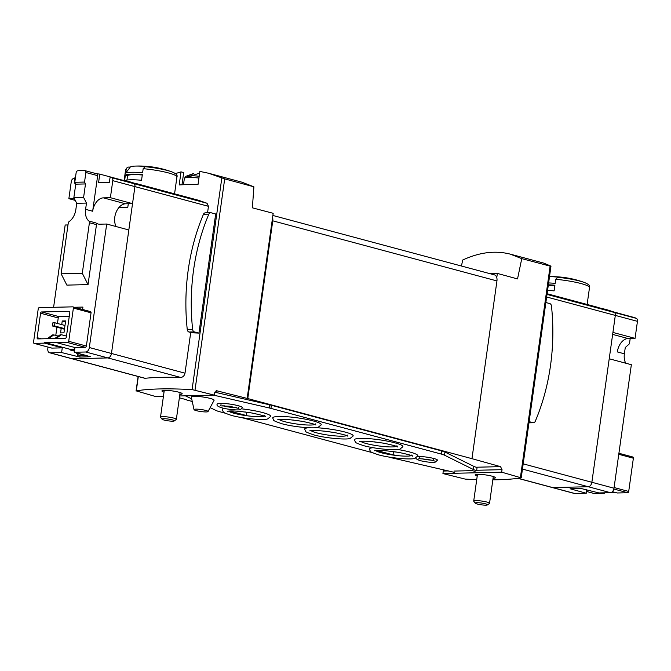 <?xml version="1.0" encoding="UTF-8"?>
<svg xmlns="http://www.w3.org/2000/svg" width="671" height="671" viewBox="0 0 671 671"><rect width="100%" height="100%" fill="white"/><g stroke="black" fill="none" stroke-linecap="round" stroke-linejoin="round"><path stroke-width="1.01" d="M448.941 470.916L443.279 471.05L442.927 473.558L501.682 472.174L502.034 469.666L476.695 470.262M443.279 471.05L443.154 469.557M489.696 273.6L497.362 273.424L517.526 278.926L521.77 258.629L510.321 254.15C495.391 250.283 479.522 252.237 462.713 260.021L461.447 266.026M476.729 479.597A138.159 19.66 8 0 1 465.229 479.102L442.927 473.558M501.682 472.174L521.032 477.794A138.159 19.66 8 0 1 492.841 479.824M521.77 258.629L550.119 266.135L520.444 477.291M497.362 273.424L496.766 277.643A6.4 4.143 105 0 1 496.943 280.931L471.965 458.67L247.775 398.557L216.171 390.648M502.034 469.666L500.532 466.647L471.965 458.67M493.051 478.348A10.233 1.459 -172 0 0 495.391 477.76A10.233 1.459 -172 0 0 485.46 474.892A10.233 1.459 -172 0 0 475.127 474.909A10.233 1.459 -172 0 0 477.215 476.125M179.853 394.372A10.233 1.459 -172 0 0 182.193 393.785A10.233 1.459 -172 0 0 172.262 390.916A10.233 1.459 -172 0 0 161.929 390.941A10.233 1.459 -172 0 0 164.018 392.149M163.43 396.343L155.638 396.527L136.288 390.908A138.159 19.66 8 0 1 192.082 389.591L214.385 395.144L179.627 395.965M600.176 308.157L600.184 308.106A95.945 62.093 105 0 1 603.455 308.836L607.23 309.851A95.945 62.093 105 0 1 614.259 312.451A3.196 2.072 105 0 1 615.315 315.404L591.864 482.273A4.479 2.894 105 0 1 588.282 486.735L552.686 487.574A4.479 2.894 105 0 1 552.149 487.507L517.836 478.314M603.455 308.836A95.945 62.093 105 0 1 607.901 310.312L600.83 308.417A95.945 62.093 105 0 0 596.393 306.941L547.108 293.73M99.769 174.116L121.912 180.046A95.945 62.093 105 0 1 126.836 181.044A95.945 62.093 105 0 1 133.864 183.653A3.196 2.072 105 0 1 134.921 186.605A3.196 2.072 -75 0 0 133.864 183.653A95.945 62.093 -75 0 0 132.271 182.931L110.136 176.993L109.381 182.353L98.578 182.604L99.769 174.116A95.945 62.093 -75 0 0 96.8 173.814M133.806 183.057L134.393 183.217A95.945 62.093 105 0 1 137.664 183.946L198.574 200.277L207.037 203.271L208.455 206.316L207.549 212.791M126.836 181.044L130.602 182.051A95.945 62.093 105 0 1 135.039 183.527L142.109 185.422A95.945 62.093 105 0 0 137.664 183.946M208.538 173.235L241.812 182.151L253.898 186.806L224.701 178.88L208.538 173.235L199.866 171.415L198.029 184.491A138.159 19.66 8 0 0 179.191 184.936L181.027 171.86L175.349 173.63M190.723 332.481L185.003 373.185C184.357 375.81 182.923 377.228 180.709 377.454A138.159 19.66 -172 0 0 145.121 378.293L144.701 378.251M210.652 212.715A2.877 2.156 88.6 0 1 211.122 212.774L215.676 213.99L198.935 333.11A138.159 19.66 8 0 0 191.898 332.791L188.996 332.019A2.877 2.156 88.6 0 1 187.259 329.562A183.25 137.245 88.6 0 1 203.464 214.275A2.877 2.156 88.6 0 1 205.276 212.841L210.652 212.715A2.877 2.156 88.6 0 0 208.84 214.15A183.25 137.245 88.6 0 0 192.636 329.436A2.877 2.156 88.6 0 0 194.38 331.893L198.935 333.11M510.321 254.15L543.594 263.066L550.79 266.06M74.548 350.598L72.627 350.639M126.223 169.084L127.297 167.381L128.211 167.096A95.081 71.218 -91.4 0 1 130.249 167.096L125.653 173.135L126.223 169.084A25.901 3.682 -172 0 0 125.628 169.729L124.127 180.415M143.175 168.681A25.901 3.682 -172 0 1 176.934 176.934C177.773 175.181 176.003 173.47 171.617 171.793A95.945 95.945 0 0 0 155.169 167.423A13.974 1.988 -172 0 0 149.18 166.576A95.945 95.945 0 0 0 134.997 166.098A21.774 3.095 -172 0 1 147.201 166.693A95.081 71.218 88.6 0 0 145.162 166.702L143.175 168.681L142.604 172.741A25.901 3.682 -172 0 0 125.653 173.135M134.997 166.098A21.774 3.095 -172 0 0 130.249 167.096M142.286 175.005A23.342 3.321 -172 0 0 127.599 175.609L125.393 175.022A25.901 3.682 -172 0 1 142.336 174.619L141.547 180.264A25.901 3.682 -172 0 0 124.814 180.558M125.393 175.022L124.613 180.516M557.727 277.316A23.988 3.414 -172 0 1 584.189 282.416A95.945 95.945 0 0 0 567.741 278.037A13.974 1.988 -172 0 0 561.753 277.198A95.945 95.945 0 0 0 549.507 276.653A21.774 3.095 -172 0 1 559.773 277.316A95.081 71.218 88.6 0 0 557.727 277.316L555.739 279.304L555.177 283.355A25.901 3.682 -172 0 0 548.618 282.936M548.358 284.814A25.901 3.682 -172 0 1 554.909 285.234L554.112 290.879A25.901 3.682 -172 0 0 547.561 290.459M600.184 308.106L599.597 307.947M217.01 390.631L214.737 392.636L214.385 395.144M253.898 186.806L252.371 207.825L273.181 213.311L247.146 398.574M179.375 397.794L186.79 399.815M181.027 171.86L183.703 172.556L181.984 184.785M272.879 215.466L494.359 274.85A6.4 4.143 105 0 1 496.766 277.643M272.585 217.538A6.4 4.143 105 0 1 272.762 220.826L247.775 398.557M192.25 401.468L186.764 400M67.696 342.579A1.283 0.83 -75 0 0 68.719 341.304L73.391 308.081A1.283 0.83 -75 0 0 72.871 306.865A1.283 0.83 -75 0 0 72.72 306.848L39.245 307.637A1.283 0.83 -75 0 0 38.222 308.912L33.55 342.135A1.283 0.83 -75 0 0 34.07 343.351A1.283 0.83 -75 0 0 34.221 343.367L44.605 343.124L44.689 342.495L67.696 342.579L85.351 347.318L74.976 347.561L74.313 352.267L85.754 351.998A4.479 2.894 -75 0 0 89.335 347.536L111.47 353.474A4.479 2.894 105 0 1 107.888 357.928A4.479 2.894 -75 0 0 111.47 353.474L134.921 186.605L208.455 206.316M48.01 347.092L47.817 348.517A4.479 2.894 -75 0 0 49.62 352.77A4.479 2.894 -75 0 0 50.166 352.837L72.3 358.767A4.479 2.894 105 0 1 71.755 358.708A4.479 2.894 -75 0 0 72.3 358.767L107.888 357.928L180.709 377.454M127.599 175.609L126.97 180.046M554.858 285.62A23.342 3.321 -172 0 0 548.291 285.276M128.295 203.732L127.767 207.49L119.715 207.683L119.883 206.509M54.955 322.793L54.519 325.93L52.397 325.972L52.841 322.843L54.955 322.793L64.986 325.477M54.519 325.93L64.542 328.614M52.397 325.972L64.466 329.209M73.894 350.606L74.464 351.168M76.083 352.736L78.507 355.102L85.443 355.244M84.37 354.959L78.507 355.102M529.125 421.648L532.992 422.68A2.877 2.156 88.6 0 0 533.453 422.738A2.877 2.156 88.6 0 0 535.265 421.304A183.25 137.245 88.6 0 0 551.47 306.018A2.877 2.156 88.6 0 0 549.734 303.56L545.867 302.529M487.465 504.902L489.436 503.451A7.993 1.141 -172 0 0 489.545 503.3A7.993 1.141 -172 0 0 484.537 501.522A7.993 1.141 -172 0 0 475.739 500.616A7.993 1.141 -172 0 0 473.709 501.078A7.993 1.141 -172 0 0 473.768 501.254L475.261 503.191A6.232 0.889 -172 0 0 481.258 504.802A6.232 0.889 -172 0 0 487.465 504.902A6.232 0.889 -172 0 0 484.059 503.485A6.232 0.889 -172 0 0 476.796 502.688A6.232 0.889 -172 0 0 475.261 503.191M188.224 175.81A16.716 2.382 -172 0 0 185.766 176.347L193.793 173.428L187.645 176.481A17.337 2.466 8 0 1 189.163 176.406A17.337 2.466 8 0 1 190.95 176.406L191.529 175.727L199.346 173.277M190.463 184.525A17.589 2.499 -172 0 0 187.83 184.508A17.589 2.499 -172 0 0 185.741 184.634M174.275 420.935L176.238 419.476A7.993 1.141 -172 0 0 176.347 419.333A7.993 1.141 -172 0 0 171.34 417.547A7.993 1.141 -172 0 0 162.541 416.641A7.993 1.141 -172 0 0 160.512 417.102A7.993 1.141 -172 0 0 160.57 417.278L162.063 419.216A6.232 0.889 -172 0 0 168.06 420.826A6.232 0.889 -172 0 0 174.275 420.935A6.232 0.889 -172 0 0 170.862 419.509A6.232 0.889 -172 0 0 163.598 418.721A6.232 0.889 -172 0 0 162.063 419.216M214.837 392.191L269.742 404.856A12.791 1.82 8 0 1 271.378 405.259L441.677 450.92A12.791 1.82 8 0 1 444.948 452.044L473.81 466.37L473.365 469.499L444.512 455.181A12.791 1.82 8 0 0 441.241 454.057L270.941 408.396A12.791 1.82 8 0 0 269.306 407.985L213.68 395.16M473.365 469.499A12.791 1.82 8 0 0 476.636 470.631L477.081 467.494A12.791 1.82 8 0 1 473.81 466.37M374.435 441.862A17.589 2.499 -172 0 0 383.082 443.078M360.738 441.367A18.469 2.625 -172 0 0 366.408 443.573A18.469 2.625 -172 0 0 396.385 446.374M292.766 419.971A17.589 2.499 -172 0 0 301.413 421.187M279.069 419.467A18.469 2.625 -172 0 0 284.739 421.682A18.469 2.625 -172 0 0 314.716 424.483M393.156 451.533L393.5 451.717A17.589 2.499 -172 0 0 398.02 452.279M375.676 450.56A18.469 2.625 -172 0 0 381.346 452.774A18.469 2.625 -172 0 0 411.323 455.575M392.409 451.432L393.5 451.717L394.003 455.106A18.444 2.625 8 0 1 381.371 452.69A18.444 2.625 8 0 1 375.794 450.551M246.031 412.078L246.366 412.271A17.589 2.499 -172 0 0 250.887 412.824M228.543 411.113A18.469 2.625 -172 0 0 234.213 413.319A18.469 2.625 -172 0 0 264.189 416.121M245.276 411.977L246.366 412.271L246.869 415.659A18.444 2.625 8 0 1 234.238 413.244A18.444 2.625 8 0 1 228.66 411.097M475.076 471.386L472.325 470.648L453.932 471.076M454.619 472.434L392.359 457.966A12.791 1.82 8 0 1 390.597 457.53L388.576 456.993M372.33 452.64L241.443 417.538M225.204 413.185L219.35 411.617A12.791 1.82 8 0 1 216.171 410.535L210.132 407.658M191.68 398.851L185.339 395.823M394.875 442.826A24.491 3.481 8 0 1 402.86 446.76L400 449.033C398.079 450.727 376.876 449.276 363.741 445.695C357.417 443.565 354.64 442.332 355.412 441.988L354.405 439.95A24.491 3.481 8 0 1 368.522 438.616A24.491 3.481 8 0 1 394.875 442.826M313.206 420.927A24.491 3.481 8 0 1 321.191 424.869L318.339 427.142C316.41 428.828 295.206 427.377 282.08 423.795C275.747 421.673 272.971 420.432 273.743 420.088L272.736 418.058A24.491 3.481 8 0 1 286.853 416.716A24.491 3.481 8 0 1 313.206 420.927M315.295 427.679A24.491 3.481 8 0 1 345.146 432.082A24.491 3.481 8 0 1 353.131 436.024L350.27 438.297C348.35 439.983 327.146 438.54 314.011 434.951C307.687 432.829 304.902 431.596 305.682 431.252L304.676 429.214A24.491 3.481 8 0 1 308.643 427.746M415.928 457.169C415.19 458.301 416.632 459.467 420.272 460.675C427.058 462.16 432.015 462.671 435.118 462.218L437.467 460.197A10.87 1.543 -172 0 0 429.616 457.58A10.87 1.543 -172 0 0 417.404 456.615M242.248 407.632A12.632 1.795 -172 0 0 229.985 404.093A12.632 1.795 -172 0 0 217.228 404.118C216.288 405.401 217.924 406.66 222.143 407.893C228.006 409.578 239.857 410.543 240.688 409.469L242.248 407.632M194.011 409.604L191.302 397.115A11.516 1.636 8 0 1 197.895 396.46A11.516 1.636 8 0 1 210.333 398.448A11.516 1.636 8 0 1 214.074 400.31L208.035 411.575A7.087 1.006 -172 0 0 205.729 410.426A7.087 1.006 -172 0 0 198.071 409.209A7.087 1.006 -172 0 0 194.011 409.604A7.087 1.006 -172 0 0 196.335 410.652A7.087 1.006 -172 0 0 203.649 411.843A7.087 1.006 -172 0 0 208.035 411.575M241.652 408.84A24.491 3.481 8 0 1 262.68 412.573A24.491 3.481 8 0 1 270.665 416.506L267.813 418.788C265.884 420.474 244.68 419.023 231.545 415.441C225.221 413.311 222.445 412.078 223.217 411.734L222.21 409.696A24.491 3.481 8 0 1 224.458 408.446M397.702 449.503A24.491 3.481 8 0 1 409.813 452.019A24.491 3.481 8 0 1 417.798 455.961L414.938 458.234C413.017 459.92 391.814 458.469 378.679 454.888C372.355 452.766 369.57 451.524 370.35 451.18L369.344 449.151A24.491 3.481 8 0 1 373.093 447.7M222.772 405.67A8.798 1.25 -172 0 0 223.913 406.014A8.798 1.25 -172 0 0 236.494 407.599M235.387 407.322A7.356 1.048 8 0 1 235.152 407.331A7.356 1.048 8 0 1 223.913 405.703M422.403 458.889A7.037 0.998 -172 0 0 430.765 460.063M430.136 459.929A6.4 0.914 8 0 1 423.049 458.93M311.009 430.631A18.469 2.625 -172 0 0 316.678 432.837A18.469 2.625 -172 0 0 346.655 435.638M324.705 431.126A17.589 2.499 -172 0 0 333.344 432.342M246.869 415.659L229.583 411.021M394.003 455.106L376.716 450.476M586.764 489.662L586.261 493.235L574.829 493.504A4.479 2.894 105 0 1 574.284 493.445L552.149 487.507A4.479 2.894 105 0 0 552.686 487.574L518.037 478.28M613.999 488.211L591.864 482.273L609.218 358.767L631.352 364.705L613.999 488.211A4.479 2.894 105 0 1 610.417 492.665L598.977 492.942L580.75 488.421L570.09 488.773L586.261 493.235M612.405 491.658L617.295 492.975L627.679 492.724L613.839 489.016M611.231 492.489L615.156 492.397M604.655 492.808L604.588 493.269L594.204 493.512A1.283 0.83 105 0 1 594.053 493.495A1.283 0.83 105 0 1 593.91 493.437M618.905 453.294L632.703 456.993A1.283 0.83 105 0 1 632.854 457.01A1.283 0.83 105 0 1 633.374 458.226L618.763 454.309M627.679 492.724A1.283 0.83 105 0 0 628.702 491.449L633.374 458.226M523.195 463.862L591.864 482.273A4.479 2.894 105 0 1 588.282 486.735L552.686 487.574L574.829 493.504M602.994 492.841L604.588 493.269M624.424 314.884L611.986 311.453M635.06 338.369L637.45 321.342A3.196 2.072 105 0 0 636.393 318.389A95.945 62.093 105 0 0 634.8 317.668L612.665 311.73A95.945 62.093 105 0 1 614.259 312.451A3.196 2.072 105 0 1 615.315 315.404L612.925 332.439L635.06 338.369L628.064 338.536L612.648 334.401M630.203 338.486L629.457 343.778L625.263 347.536L624.382 353.81L617.32 351.914A13.428 8.689 105 0 1 628.064 338.536M625.766 363.204A13.428 8.689 105 0 1 624.382 353.81M82.592 309.474L82.927 307.075L74.389 307.276M85.351 347.318A1.283 0.83 -75 0 0 86.374 346.043L91.046 312.812A1.283 0.83 -75 0 0 90.535 311.604A1.283 0.83 -75 0 0 90.375 311.579L73.013 306.924M89.335 347.536L106.697 224.03L99.702 224.189A13.428 8.689 -75 0 1 98.075 224.005A13.428 8.689 -75 0 1 95.995 222.957A1.921 1.241 -75 0 1 96.473 224.634L88.044 284.613L82.298 273.315L89.411 222.738A1.921 1.241 -75 0 0 88.933 221.061L95.995 222.957M88.933 221.061A13.428 8.689 -75 0 1 85.594 209.344L86.475 203.078L83.598 197.425L85.494 183.946L84.538 182.059L85.88 172.497A1.921 1.241 -75 0 0 85.108 170.677A1.921 1.241 -75 0 0 84.949 170.652A95.945 62.093 -75 0 0 77.601 170.82A1.921 1.241 -75 0 0 76.133 172.732L74.791 182.294L75.748 184.173L73.852 197.651L76.729 203.305L75.848 209.57A13.428 8.689 -75 0 1 69.18 221.531A1.921 1.241 -75 0 0 68.224 223.242L61.12 273.81L66.857 285.108L88.044 284.613M67.981 224.944L65.171 225.011L53.605 307.293M50.166 352.837L61.606 352.56L62.26 347.863L51.885 348.106A1.283 0.83 -75 0 1 51.726 348.09A1.283 0.83 -75 0 1 51.583 348.023M40.57 313.231A1.283 0.83 -75 0 1 41.594 311.956L69.13 311.302A1.283 0.83 -75 0 1 69.289 311.319A1.283 0.83 -75 0 1 69.801 312.535L66.37 336.993A1.283 0.83 -75 0 1 65.347 338.259L37.802 338.914A1.283 0.83 -75 0 1 37.651 338.897A1.283 0.83 -75 0 1 37.131 337.681L40.57 313.231L58.234 317.962L57.454 323.464M74.313 352.267L90.484 356.729L79.832 357.081L61.606 352.56M145.121 378.293L72.3 358.767L107.888 357.928L85.754 351.998M44.605 343.124L62.26 347.863M74.976 347.561L57.312 342.831M74.422 351.118L70.27 350.01L70.354 349.381L44.689 342.495M74.733 349.281L70.354 349.381M75.227 183.158L74.221 183.175L74.967 177.823L75.404 177.941M85.594 209.344L92.657 211.239A13.428 8.689 -75 0 1 103.401 197.861L125.536 203.799L132.531 203.632L134.921 186.605L112.787 180.667A3.196 2.072 -75 0 0 111.73 177.714A95.945 62.093 -75 0 0 110.136 176.993M125.536 203.799A13.428 8.689 -75 0 0 116.133 212.221A13.428 8.689 -75 0 0 116.175 226.572M185.003 373.185L111.47 353.474L128.832 229.96L106.697 224.03M74.967 177.823A95.945 62.093 -75 0 0 73.164 178.629A3.196 2.072 -75 0 0 71.269 181.648L68.87 198.675L75.244 200.386M132.531 203.632L110.396 197.693L112.787 180.667M68.87 198.675L74.313 198.549M92.657 211.239L97.656 175.659A1.921 1.241 -75 0 0 96.884 173.831A1.921 1.241 -75 0 0 96.725 173.806M103.401 197.861L110.396 197.693M74.791 182.294L84.538 182.059M69.256 316.452L59.258 316.687A1.283 0.83 -75 0 0 58.234 317.962M56.934 327.188L55.777 335.433M48.396 338.662L53.814 334.913L52.539 334.938L47.129 338.696M53.814 334.913L58.234 336.096M56.02 338.486L61.438 334.728L60.164 334.762L54.754 338.511M61.438 334.728L66.496 336.087M61.204 328.337L60.566 332.908L63.955 332.824L65.632 320.914L62.235 320.99L61.732 324.605M65.498 321.87L62.235 320.99M61.12 273.81L82.298 273.315M75.748 184.173L85.494 183.946M73.852 197.651L83.598 197.425M76.729 203.305L86.475 203.078M111.73 177.714L207.037 203.271M138.31 376.548L136.288 390.908M221.841 177.865L192.082 389.591M171.617 171.793A23.988 3.414 -172 0 0 145.162 166.702M584.189 282.416C588.568 284.085 590.337 285.796 589.507 287.557A25.901 3.682 -172 0 0 555.739 279.304M636.393 318.389L547.008 294.426M224.701 178.88L195.026 390.036M637.45 321.342L546.647 296.993M610.417 492.665L522.457 469.088M496.943 280.931L272.762 220.826M500.532 466.647L476.133 467.226M532.992 422.68L528.966 422.772M208.84 214.15L203.464 214.275M192.636 329.436L187.259 329.562M194.38 331.893L188.996 332.019M199.186 176.272A16.716 2.382 -172 0 0 191.529 175.727M198.935 178.033A17.589 2.499 -172 0 0 188.828 177.446A17.589 2.499 -172 0 0 184.357 178.469L183.485 184.718M269.742 404.856L269.306 407.985M271.378 405.259L270.941 408.396M441.677 450.92L441.241 454.057M444.948 452.044L444.512 455.181M594.204 493.512L586.513 491.457L594.053 493.495M628.702 491.449L614.091 487.532M34.221 343.367L51.885 348.106M89.411 222.738L96.473 224.634M85.88 172.497L97.656 175.659M73.391 308.081L91.046 312.812M68.719 341.304L86.374 346.043M41.594 311.956L59.258 316.687M37.131 337.681L41.417 338.83M77.509 354.129L77.148 356.729M80.067 355.378L79.832 357.081M176.934 176.934L174.561 193.86M589.507 287.557L587.125 304.475M550.966 266.228L521.25 477.677M138.109 376.498L136.062 391.025M49.62 352.77L144.701 378.259M127.28 167.364L125.628 169.729M533.453 422.738L528.958 422.839M477.467 474.322L473.709 501.078M493.302 476.553L489.545 503.3M185.766 176.347L184.357 178.469M164.269 390.346L160.512 417.102M180.105 392.577L176.347 419.333M238.448 407.096L238.91 408.48L229.641 406.257L220.197 405.846L221.027 404.647M433.667 459.66L434.187 461.12C434.296 460.029 417.471 458.167 418.83 458.956L419.727 457.706M347.201 434.993L347.846 436.234C348.081 435.747 343.653 434.523 334.569 432.56C321.208 430.547 312.921 429.985 309.7 430.874L309.7 430.866M396.93 445.729L397.576 446.97C397.811 446.492 393.382 445.267 384.298 443.296C370.937 441.283 362.65 440.721 359.43 441.61L359.438 441.61M315.261 423.837L315.907 425.07C316.142 424.592 311.721 423.367 302.629 421.396C289.276 419.383 280.981 418.821 277.76 419.71L277.769 419.71M264.735 415.475L265.38 416.716C265.615 416.238 261.195 415.014 252.103 413.042C238.75 411.029 230.455 410.467 227.234 411.357L227.243 411.357M411.868 454.93L412.514 456.171C412.749 455.684 408.32 454.46 399.237 452.489C385.875 450.476 377.588 449.914 374.368 450.803L374.376 450.803M632.854 457.01L618.905 453.269M72.871 306.865L90.535 311.604M34.07 343.351L51.726 348.09M85.108 170.677L96.884 173.831"/></g></svg>
